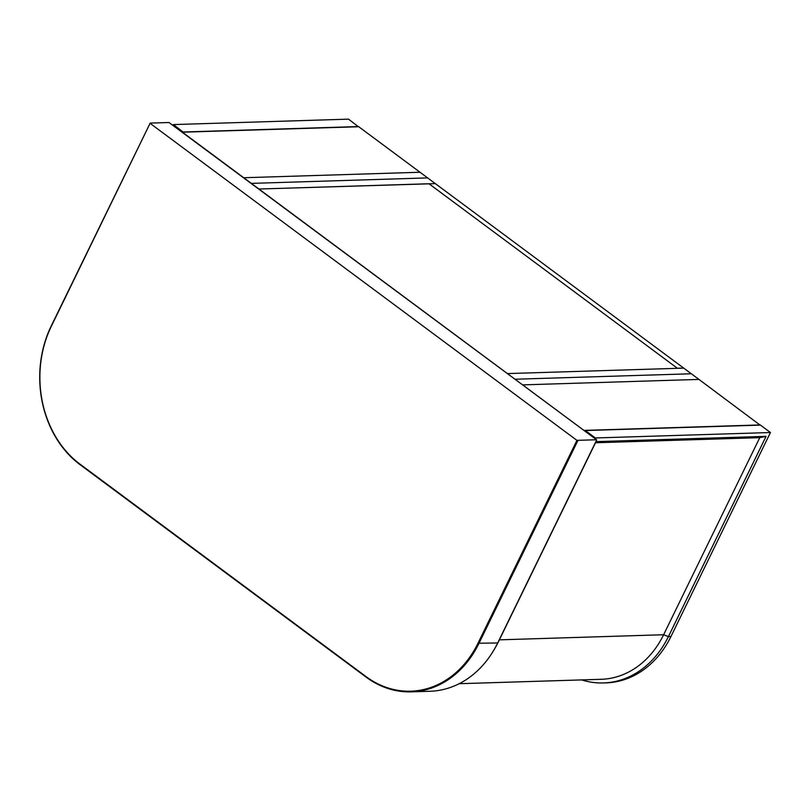 <?xml version="1.0" encoding="UTF-8"?>
<svg xmlns="http://www.w3.org/2000/svg" width="811" height="811" viewBox="0 0 811 811"><rect width="100%" height="100%" fill="white"/><g stroke="black" fill="none" stroke-linecap="round" stroke-linejoin="round"><path stroke-width="1.22" d="M435.335 183.621L683.643 368.052L677.378 368.245L429.06 183.823L435.335 183.621M435.233 183.55L420.027 172.256L243.736 177.731L251.339 183.377L427.63 177.903L251.339 183.377L258.932 189.024L428.968 183.752L677.469 368.316L507.433 373.587L683.734 368.123L691.337 373.77L515.036 379.234L258.932 189.024L435.203 183.631M760.231 424.934L583.94 430.408L522.639 384.88L698.94 379.416L691.337 373.77L515.036 379.234L522.639 384.88L698.94 379.416L760.14 425.126M183.286 132.183L173.402 124.58L173.078 125.249M173.402 124.58L348.517 119.146L358.411 126.749M183.377 131.99L358.503 126.557M459.168 683.703L601.184 679.304A93.123 75.95 -91.8 0 0 663.631 634.739L759.755 437.666L766.071 436.359L596.044 441.63L498.37 641.896A96.854 78.981 88.2 0 1 493.129 651.294M766.071 436.359L668.396 636.615A96.854 78.981 88.2 0 1 603.455 682.953A96.854 78.981 88.2 0 1 581.659 679.912M585.025 431.209L585.349 430.54L760.475 425.116L770.45 432.527L670.94 636.534A96.854 78.981 88.2 0 1 605.999 682.882L603.455 682.953M770.45 432.527L595.325 437.96L595 438.619M585.349 430.54L595.325 437.96M759.755 437.666L595.497 442.755M243.736 177.731L420.027 172.256L358.736 126.739L182.434 132.203L243.736 177.731M576.935 440.363L596.531 439.755L168.982 122.512L150.177 123.1L51.316 326.326A100.24 81.749 -91.8 0 0 79.924 464.085L365.954 676.536A100.24 81.749 -91.8 0 0 477.993 643.224L576.935 440.363L150.258 123.465M577.807 440.708L478.865 643.569A100.919 82.296 88.2 0 1 411.197 691.854A100.919 82.296 88.2 0 1 366.065 677.094L80.025 464.652A100.919 82.296 88.2 0 1 51.235 325.961L150.177 123.1M411.197 691.854L430.002 691.266A100.919 82.296 -91.8 0 0 497.67 642.981L596.612 440.12M670.94 636.534L668.396 636.615L663.631 634.739L499.373 639.838M477.993 643.224L497.67 642.981M79.924 464.085L80.025 464.652M365.954 676.536L366.065 677.094"/></g></svg>
